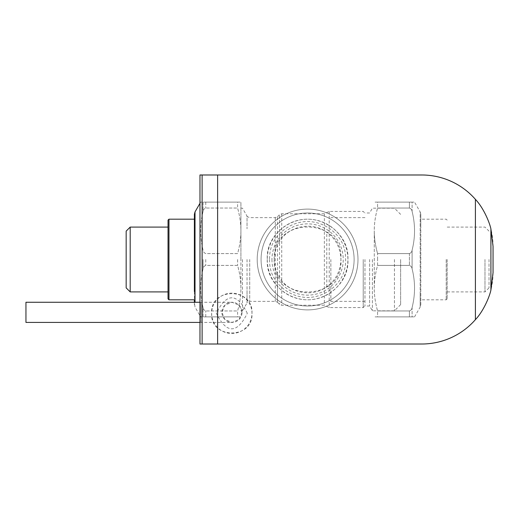 <?xml version="1.0" encoding="UTF-8"?>
<svg xmlns="http://www.w3.org/2000/svg" width="519" height="519" viewBox="0 0 519 519"><rect width="100%" height="100%" fill="white"/><g stroke="black" fill="none" stroke-linecap="round" stroke-linejoin="round"><path stroke-width="0.39" stroke-dasharray="2.6 1.95" d="M247.316 313.307C242.146 302.973 236.975 297.802 231.805 297.802C226.641 297.802 221.47 302.973 216.3 313.307C221.47 323.648 226.641 328.812 231.805 328.812C236.975 328.812 242.146 323.648 247.316 313.307M251.968 313.307C253.648 287.124 209.968 287.124 211.648 313.307C209.968 339.497 253.648 339.497 251.968 313.307A20.157 20.157 0 0 0 231.805 293.151A20.157 20.157 0 0 0 211.648 313.307A20.157 20.157 0 0 0 231.805 333.464A20.157 20.157 0 0 0 251.968 313.307M242.042 312.341L239.09 319.464L231.967 322.416L224.837 319.464L221.885 312.341A10.082 10.082 0 0 0 231.967 322.416A10.082 10.082 0 0 0 242.042 312.341A10.082 10.082 0 0 0 231.967 302.259A10.082 10.082 0 0 0 221.885 312.341L224.837 305.211L231.967 302.259L239.09 305.211L242.042 312.341M25.95 302.259L25.95 322.416M330.85 259.5L330.85 301.37L330.85 259.5M364.967 259.5L364.967 306.022L364.967 259.5M369.619 259.5L369.619 306.022L369.619 259.5M372.395 259.5L372.395 310.829L372.395 259.5M394.427 259.5L394.427 310.829L394.427 259.5M400.629 259.5L400.629 304.627L400.629 259.5M357.987 259.5A50.395 50.395 0 0 1 307.592 309.895A50.395 50.395 0 0 1 257.197 259.5A50.395 50.395 0 0 1 307.592 209.105A50.395 50.395 0 0 1 357.987 259.5A50.395 50.395 0 0 0 307.592 209.105A50.395 50.395 0 0 0 257.197 259.5A50.395 50.395 0 0 0 307.592 309.895A50.395 50.395 0 0 0 357.987 259.5A50.395 50.395 0 0 0 307.592 209.105A50.395 50.395 0 0 0 257.197 259.5A50.395 50.395 0 0 0 307.592 309.895A50.395 50.395 0 0 0 357.987 259.5A50.395 50.395 0 0 0 307.592 209.105A50.395 50.395 0 0 0 257.197 259.5A50.395 50.395 0 0 0 307.592 309.895A50.395 50.395 0 0 0 357.987 259.5M261.07 259.5A46.522 46.522 0 0 0 307.592 306.022A46.522 46.522 0 0 0 354.114 259.5A46.522 46.522 0 0 0 307.592 212.978A46.522 46.522 0 0 0 261.07 259.5A46.522 46.522 0 0 0 307.592 306.022A46.522 46.522 0 0 0 354.114 259.5A46.522 46.522 0 0 0 307.592 212.978A46.522 46.522 0 0 0 261.07 259.5M199.977 174.987L421.72 174.987A71.33 71.33 0 0 1 493.05 246.317M493.05 272.683A71.33 71.33 0 0 1 421.72 344.013L199.977 344.013M446.217 259.5L446.217 299.82L446.217 259.5M447.151 259.5L447.151 298.886L447.151 259.5M414.525 316.875L420.163 307.099L420.163 293.157L420.163 307.099L420.792 304.776L420.792 214.224L420.792 227.484L420.792 214.224L420.163 211.901L420.163 293.157L420.163 211.901L414.525 202.125M484.986 259.5L484.986 291.912L484.986 259.5M489.021 259.5L489.021 287.876L489.021 259.5M374.27 288.188L374.27 259.5L374.27 288.188C374.225 295.227 375.334 302.817 377.579 310.959L377.579 316.875L374.27 316.875L377.579 316.875L377.579 310.959C375.334 302.817 374.225 295.227 374.27 288.188C374.225 281.149 375.334 273.558 377.579 265.417L377.579 259.5L377.579 265.417C375.334 273.558 374.225 281.149 374.27 288.188M374.27 230.812L374.27 259.5L374.27 230.812C374.225 223.773 375.334 216.183 377.579 208.041L377.579 202.125L374.27 202.125L377.579 202.125L377.579 208.041C375.334 216.183 374.225 223.773 374.27 230.812C374.225 237.851 375.334 245.442 377.579 253.583C375.334 245.442 374.225 237.851 374.27 230.812M377.579 259.5L377.579 253.583L377.579 259.5M377.579 310.959L409.42 310.959L377.579 310.959M409.42 316.875L377.579 316.875L412.105 316.875L409.42 316.875L409.42 310.959C411.042 310.323 411.937 309.175 412.105 307.514C411.93 309.188 411.035 310.336 409.42 310.959L409.42 316.875M377.579 265.417L409.42 265.417L377.579 265.417M377.579 208.041L409.42 208.041L377.579 208.041M409.42 202.125L377.579 202.125L412.105 202.125L409.42 202.125L409.42 208.041C411.035 208.664 411.93 209.812 412.105 211.486C411.937 209.825 411.042 208.677 409.42 208.041L409.42 202.125M409.42 253.583L377.579 253.583L409.42 253.583C411.042 252.948 411.937 251.799 412.105 250.139C411.93 251.812 411.035 252.961 409.42 253.583L409.42 265.417C411.035 266.039 411.93 267.188 412.105 268.861C411.937 267.201 411.042 266.052 409.42 265.417L409.42 253.583M412.105 307.514C415.343 294.63 415.343 281.746 412.105 268.861C415.343 281.746 415.343 294.63 412.105 307.514L412.105 316.875C415.343 316.875 415.343 316.875 412.105 316.875C415.343 316.875 415.343 316.875 412.105 316.875L412.105 307.514M412.105 211.486C415.343 224.37 415.343 237.254 412.105 250.139C415.343 237.254 415.343 224.37 412.105 211.486L412.105 202.125C415.343 202.125 415.343 202.125 412.105 202.125C415.343 202.125 415.343 202.125 412.105 202.125L412.105 211.486M168.033 220.114L168.033 298.886M168.96 299.82L168.96 219.18M194.391 214.535L194.391 299.82M168.033 259.5L168.033 291.912L168.033 259.5M130.198 227.088L130.198 291.912M126.162 231.124L126.162 287.876M203.078 307.514C199.834 294.63 199.834 281.746 203.078 268.861C203.253 267.188 204.149 266.039 205.764 265.417L237.598 265.417C239.849 273.558 240.952 281.149 240.913 288.188C240.952 295.227 239.849 302.817 237.598 310.959L205.764 310.959C204.149 310.336 203.253 309.188 203.078 307.514C203.247 309.175 204.142 310.323 205.764 310.959L237.598 310.959C239.849 302.817 240.952 295.227 240.913 288.188C240.952 281.149 239.849 273.558 237.598 265.417L205.764 265.417C204.142 266.052 203.247 267.201 203.078 268.861C199.834 281.746 199.834 294.63 203.078 307.514L203.078 316.875C199.834 316.875 199.834 316.875 203.078 316.875C199.834 316.875 199.834 316.875 203.078 316.875L205.764 316.875L203.078 316.875L203.078 307.514M237.598 316.875L205.764 316.875L240.913 316.875L237.598 316.875L237.598 310.959L237.598 316.875M203.078 211.486C199.834 224.37 199.834 237.254 203.078 250.139C203.247 251.799 204.142 252.948 205.764 253.583L237.598 253.583C239.849 245.442 240.952 237.851 240.913 230.812C240.952 223.773 239.849 216.183 237.598 208.041L205.764 208.041C204.142 208.677 203.247 209.825 203.078 211.486C203.247 209.825 204.142 208.677 205.764 208.041L237.598 208.041C239.849 216.183 240.952 223.773 240.913 230.812C240.952 237.851 239.849 245.442 237.598 253.583L205.764 253.583C204.142 252.948 203.247 251.799 203.078 250.139C199.834 237.254 199.834 224.37 203.078 211.486L203.078 202.125C199.834 202.125 199.834 202.125 203.078 202.125C199.834 202.125 199.834 202.125 203.078 202.125L205.764 202.125L203.078 202.125L203.078 211.486M237.598 202.125L205.764 202.125L240.913 202.125L237.598 202.125L237.598 208.041L237.598 202.125M240.913 288.188L240.913 259.5L240.913 288.188M240.913 259.5L240.913 202.125L240.913 259.5M237.598 259.5L237.598 265.417L237.598 259.5M195.014 211.901L195.014 302.259M194.391 259.5L194.391 304.776L194.391 302.259L195.014 307.099L200.658 316.875M274.253 259.5C271.476 302.811 343.708 302.811 340.931 259.5C340.522 270.068 336.617 278.528 329.208 284.879L324.369 288.311C310.777 296.881 290.659 292.56 281.739 280.552L277.483 273.824L275.291 267.765L274.253 259.5L275.291 251.235L277.483 245.176L281.739 238.448C290.659 226.44 310.777 222.119 324.369 230.689L329.208 234.121C336.617 240.472 340.522 248.932 340.931 259.5C343.708 216.189 271.476 216.189 274.253 259.5M269.575 259.5C269.348 270.269 273.059 279.228 280.708 286.384C288.356 293.533 297.316 297.244 307.592 297.517C317.862 297.244 326.827 293.533 334.476 286.384C342.125 279.228 345.836 270.269 345.609 259.5C345.836 248.731 342.125 239.772 334.476 232.616C326.827 225.467 317.862 221.756 307.592 221.483C297.316 221.756 288.356 225.467 280.708 232.616C273.059 239.772 269.348 248.731 269.575 259.5M267.272 259.5C265.871 281.765 286.728 299.82 307.592 299.82C328.449 299.82 349.313 281.765 347.905 259.5C349.313 237.235 328.449 219.18 307.592 219.18C286.728 219.18 265.871 237.235 267.272 259.5A40.32 40.32 0 0 0 307.592 299.82A40.32 40.32 0 0 0 347.905 259.5A40.32 40.32 0 0 0 307.592 219.18A40.32 40.32 0 0 0 267.272 259.5M242.464 259.5L242.464 310.829L242.464 259.5M247.031 259.5L247.031 290.199L247.031 259.5M277.483 273.824L277.483 302.24L275.291 301.37L249.717 301.37C247.589 302.149 246.694 302.668 247.031 302.921L247.031 290.199L247.031 302.921L242.464 310.829L240.913 310.829M277.483 301.656L277.483 216.76L275.291 217.63L249.717 217.63C247.602 216.864 246.707 216.345 247.031 216.079L247.031 228.801L247.031 216.079L242.464 208.171L240.913 208.171M277.483 217.344L277.483 245.176M279.546 277.529L279.546 214.71M279.546 304.29L279.546 303.381M279.546 215.619L279.546 241.471M326.788 286.754L326.788 232.246M363.222 259.5L363.222 307.572L363.222 259.5M200.95 312.341C200.95 325.342 200.95 325.342 200.95 312.341C200.95 325.342 200.95 325.342 200.95 312.341C200.95 299.333 200.95 299.333 200.95 312.341C200.95 299.333 200.95 299.333 200.95 312.341M412.105 268.861L412.105 259.5L412.105 268.861M412.105 259.5L412.105 250.139L412.105 259.5M205.764 316.875L205.764 310.959L205.764 316.875M205.764 259.5L205.764 265.417L205.764 259.5M205.764 202.125L205.764 208.041L205.764 202.125M203.078 259.5L203.078 268.861L203.078 259.5M271.95 259.5A35.636 35.636 0 0 0 307.592 295.136A35.636 35.636 0 0 0 343.228 259.5A35.636 35.636 0 0 0 307.592 223.864A35.636 35.636 0 0 0 271.95 259.5M249.717 259.5L249.717 301.37L249.717 259.5M275.291 217.649L275.291 301.351M281.739 213.815L281.739 305.185M324.369 213.815L324.369 305.185M329.208 211.493L329.208 307.508M199.977 322.416L231.967 322.416M199.977 302.259L231.967 302.259M364.967 301.37L330.85 301.37M364.967 217.63L330.85 217.63M400.629 304.627L394.427 310.829L372.395 310.829L369.619 306.022L364.967 306.022M400.629 214.373L394.427 208.171L372.395 208.171L369.619 212.978L364.967 212.978M447.151 298.886L446.217 299.82L420.792 299.82M447.151 220.114L446.217 219.18L420.792 219.18M489.021 287.876L484.986 291.912L447.151 291.912M489.021 231.124L484.986 227.088L447.151 227.088M420.792 304.776L420.792 214.224M199.977 203.312L200.658 202.125M194.391 302.259L194.391 304.776M277.464 302.259L279.52 304.309L281.739 305.243L324.369 305.243L329.208 307.572L363.222 307.572L364.967 305.827M277.464 216.741L279.52 214.691L281.739 213.757L324.369 213.757L329.208 211.428L363.222 211.428L364.967 213.173"/><path stroke-width="0.78" d="M199.977 322.416L25.95 322.416L25.95 302.259L199.977 302.259M217.623 344.013L421.72 344.013A71.33 71.33 0 0 0 475.404 319.652C483.702 310.952 489.722 296.077 490.909 290.037L493.05 272.683L493.05 246.317L490.909 228.963C489.722 222.923 483.702 208.048 475.404 199.348A71.33 71.33 0 0 0 421.72 174.987L217.623 174.987L217.623 344.013L199.977 344.013L199.977 174.987L217.623 174.987M168.033 298.886L168.033 220.114L168.96 219.18L168.96 299.82L168.033 298.886M194.391 219.18L194.391 259.5L194.391 214.224L194.391 219.18L168.96 219.18M168.033 291.912L130.198 291.912L130.198 227.088L168.033 227.088M130.198 291.912L126.162 287.876L126.162 231.124L130.198 227.088M195.014 302.259L195.014 211.901L199.977 203.312M194.391 291.516L194.391 259.5L194.391 291.516M168.96 299.82L194.391 299.82L194.391 302.259M475.404 319.652L475.404 199.348M490.909 228.963L490.909 290.037M202.118 174.987L202.118 344.013M195.014 211.901L194.391 214.224L194.391 259.5"/></g></svg>
